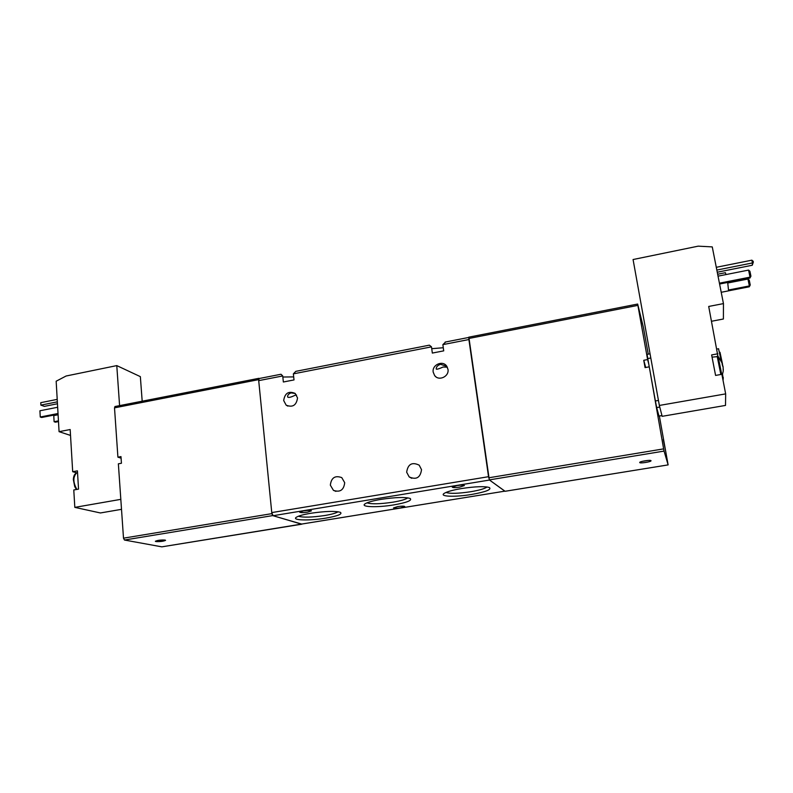 <?xml version="1.0" encoding="UTF-8"?>
<svg xmlns="http://www.w3.org/2000/svg" width="793" height="793" viewBox="0 0 793 793"><rect width="100%" height="100%" fill="white"/><g stroke="black" fill="none" stroke-linecap="round" stroke-linejoin="round"><path stroke-width="1.19" d="M75.107 487.408L76.525 489.479L75.107 487.408L73.352 479.596L75.444 473.817M76.951 472.876L72.688 471.716L77.427 470.854L78.537 489.122L73.779 489.975L74.82 507.371L100.394 512.962L121.507 509.334M119.584 405.629L116.779 365.603L140.351 376.635L142.185 401.199M120.823 499.352L74.82 507.371M70.527 435.426L59.069 431.67L56.164 381.215L66.097 376.011L116.779 365.603M72.688 471.716L70.171 429.528L59.069 431.67M58.067 414.263L41.672 417.485L40.255 417.009L58.018 413.51M57.661 407.255L39.928 410.774L40.255 417.009L39.928 410.774M58.484 421.589L55.46 422.183L54.112 421.717L58.444 420.875M58.097 414.759L53.765 415.611L54.112 421.717L53.765 415.611M57.354 401.843L40.889 405.134L44.358 406.373L57.463 403.756M40.76 402.675L40.889 405.134L40.76 402.675L57.205 399.375M723.206 378.955L722.552 374.425M718.141 356.463L721.699 374.336M723.236 370.965L723.097 366.792L721.412 361.073M726.051 274.556L725.327 272.713M721.184 360.627L718.537 348.742M722.314 363.204L719.985 352.261M717.923 356.305L708.704 306.455L723.454 303.61L712.263 246.901L698.187 246.157L633.072 259.529L659.35 405.451L725.664 393.883L721.868 374.306L715.583 375.426L711.628 354.927L717.883 353.787M725.664 393.883L725.506 405.421L662.155 416.325L659.558 406.274L661.957 415.562M659.35 405.451L659.558 406.274M723.454 303.61L723.394 319.004L711.569 321.254M728.727 289.96L749.355 285.936L747.948 279.027L727.776 282.992M749.286 286.788L750.247 284.994L749.286 286.788L728.708 290.803M719.42 283.18L750.009 277.154L748.572 270.086L718.032 276.152M749.94 278.046L750.931 276.202L749.94 278.046L719.588 284.023M717.259 272.227L752.26 265.249L752.438 262.949L716.832 270.066M716.287 267.3L751.873 260.173L753.211 261.333L752.438 262.949L751.873 260.173M721.224 292.29L728.598 290.843L727.677 282.427M750.247 284.994L749.266 280.167L747.948 279.027M750.931 276.202L749.92 271.256L748.572 270.086M752.26 265.249L753.35 262.027M722.74 366.386L722.453 364.116M722.195 364.255L722.364 365.107M723.266 369.28L723.236 370.609M650.805 358L647.772 358.555L655.385 400.971L658.448 400.435M647.772 358.555L647.088 354.372L650.052 353.817M661.947 415.631L658.973 416.057L661.927 415.552M659.726 407.037L656.673 407.572L658.973 416.057M656.673 407.572L655.385 400.971M723.236 377.329L723.206 378.628M665.773 451.851L663.305 439.401L665.773 451.851M641.547 323.286L638.761 309.32L641.547 323.286M651.013 460.713C650.894 459.593 639.217 461.467 639.703 462.517L639.713 462.557C639.901 463.657 651.469 461.794 651.023 460.733L651.013 460.713M505.091 491.273L668.122 464.896L664.068 451.088L489.311 479.894L468.871 337.213M505.072 491.293L668.122 464.896L659.37 416.067M488.696 477.802L663.632 448.878L650.032 371.164M663.632 448.878L664.068 451.088M645.71 367.486L643.757 360.29L647.613 359.576L637.889 305.374L468.752 338.492M643.757 360.29L645.066 367.605L648.932 366.891M468.752 337.174L637.671 304.046L643.43 327.509L648.248 354.154M505.012 491.283L489.311 479.894M637.671 304.046L637.889 305.374M648.743 363.957L647.613 359.576M155.884 541.56C160.275 541.748 163.507 541.341 165.568 540.34L165.043 540.063C160.672 539.874 157.43 540.281 155.349 541.282L155.884 541.56M259.351 378.489L258.865 378.32L258.607 379.639L271.87 513.636L272.693 515.599L124.451 540.033L161.822 546.843L301.974 524.024M124.451 540.033L123.5 538.169L271.87 513.636M258.607 379.639L114.509 407.85L117.909 457.164L120.982 456.599L121.438 463.251L118.365 463.816L123.5 538.169M272.693 515.599L301.687 524.203M117.909 457.164L121.091 458.176M114.509 407.85L115.054 406.522M296.592 395.083L295.105 395.241C290.882 397.333 288.384 397.908 287.621 396.946C287.502 395.092 288.672 393.734 291.13 392.882L295.244 393.487M366.981 502.841C371.372 504.289 379.996 504.08 392.852 502.197C400.822 500.839 405.798 499.392 407.771 497.845M381.155 499.352C372.72 500.789 367.318 502.316 364.919 503.932C360.151 507.143 377.646 507.649 393.804 504.903C406.948 502.554 412.4 500.403 410.159 498.46C405.094 496.963 395.42 497.251 381.155 499.352M298.386 516.233C303.085 517.631 311.857 517.393 324.694 515.529C331.732 514.35 336.173 513.091 338.036 511.753M310.856 513.249C303.263 514.538 298.396 515.886 296.245 517.314C291.487 520.416 309.805 520.852 325.715 518.146C337.61 516.055 342.526 514.132 340.484 512.377C335.3 510.851 325.417 511.148 310.856 513.249M445.993 492.443C450.057 493.811 458.285 493.573 470.665 491.739C479.408 490.252 484.86 488.666 487.021 486.971M461.794 488.498C452.496 490.094 446.548 491.779 443.931 493.553C439.431 496.705 455.588 497.161 471.498 494.485C485.742 491.928 491.71 489.608 489.42 487.546C484.662 486.149 475.453 486.466 461.794 488.498M283.686 400.554L286.164 405.164C292.647 407.731 296.433 405.322 297.534 397.927L295.184 393.437C288.682 390.711 284.846 393.09 283.686 400.554M307.506 512.139C303.025 512.764 300.408 512.754 299.655 512.129L303.56 510.841C308.061 510.216 310.678 510.226 311.421 510.851L307.506 512.139M330.334 485.138L333.437 490.352C340.058 492.602 343.815 490.054 344.707 482.699L341.773 477.624C335.112 475.185 331.296 477.683 330.334 485.138M459.603 487.15C455.341 487.754 452.892 487.754 452.258 487.15L457.016 485.554C461.298 484.949 463.746 484.949 464.381 485.554L459.603 487.15M447.331 367.169L443.128 367.01C439.124 368.824 436.824 369.518 436.239 369.072C436.11 367.01 437.508 365.414 440.442 364.294L446.826 366.307M400.624 507.897C396.53 508.462 394.161 508.482 393.526 507.936L397.68 506.598C401.793 506.023 404.162 506.013 404.797 506.558L400.624 507.897M421.529 469.684C420.389 477.673 416.275 480.082 409.168 476.9L406.66 472.202C407.899 464.103 412.082 461.754 419.21 465.174L421.529 469.684M433.196 372.145L434.653 375.595C438.826 381.433 449.344 376.506 447.986 369.33L446.657 366.079C442.583 360.012 431.848 364.879 433.196 372.145M282.724 375.941L258.706 380.64L259.113 378.539L281.019 374.246L282.724 375.941L283.359 381.998L294.015 379.926L293.37 373.86L295.799 371.352L429.36 345.163L431.491 346.848L432.334 353.073L443.713 350.863L442.861 344.628L445.696 341.961M301.608 524.054L273.079 515.718L489.519 480.043L504.933 491.164M273.079 515.718L271.761 512.585L488.538 476.692L468.901 339.533L442.861 344.628M443.287 347.731L431.749 348.692M293.697 376.903L282.843 377.022M258.706 380.64L271.761 512.585M295.799 371.352L296.384 371.233M77.436 472.826L76.604 472.975C72.877 476.861 72.966 482.342 76.881 489.42M720.837 374.484L717.15 356.196M301.35 524.104L504.824 491.154L301.558 524.084M431.491 346.848L293.37 373.86M159.75 540.876L163.001 539.944M642.221 461.367L648.228 460.416M74.72 486.595L73.352 479.596C73.511 475.998 74.592 473.788 76.604 472.975L77.545 472.806M722.443 363.6L718.23 356.563L712.055 357.128M717.655 274.239L725.426 272.693M716.961 349.039L718.617 348.732M722.136 375.664L723.186 371.402M723.028 380.273L723.157 379.401M258.865 378.32L114.916 406.541M301.727 524.203L161.99 546.823M287.839 406.105L286.164 405.164M335.905 491.363L333.437 490.352M409.168 476.9L411.716 478.298M436.021 376.893L434.653 375.595M445.131 342.08L468.683 337.461"/></g></svg>
